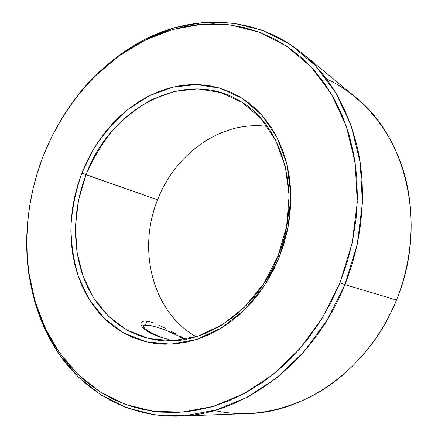 <?xml version="1.0" encoding="UTF-8"?>
<svg xmlns="http://www.w3.org/2000/svg" width="438" height="438" viewBox="0 0 438 438"><rect width="100%" height="100%" fill="white"/><g stroke="black" fill="none" stroke-linecap="round" stroke-linejoin="round"><path stroke-width="0.66" d="M179.142 416.1L248.187 413.565C306.365 412.536 369.831 367.433 396.472 300.041L344.903 284.623C314.106 362.987 242.537 415.164 179.142 416.1C128.986 417.578 85.656 392.459 59.13 354.233C32.806 315.595 22.688 265.406 28.273 216.202C25.995 235.715 26.17 255.009 28.815 274.089L35.056 303.123C41.216 321.81 49.505 339.231 59.94 355.388L78.413 377.085L100.614 394.758L126.139 407.586L154.422 414.819L184.688 415.788L215.972 410.023L247.136 397.293L276.904 377.704L303.95 351.747L326.994 320.304L344.903 284.623L339.998 282.734L322.39 317.857L299.745 348.829L273.164 374.424L243.906 393.767L213.268 406.376L182.498 412.136L152.709 411.26L124.863 404.214L99.711 391.638L77.827 374.271L59.606 352.908L45.3 328.358L35.045 301.388L28.881 272.737C23.729 233.377 28.437 194.68 43.001 156.64L37.422 172.687L32.981 189.074L29.713 205.701L27.643 222.466L26.795 239.257L27.189 255.978L28.848 272.507L31.782 288.73L35.998 304.525L41.5 319.767L48.279 334.331L56.327 348.079L65.618 360.874L76.113 372.585L87.775 383.058L100.537 392.158L114.323 399.752L129.035 405.692L144.562 409.864L160.779 412.142L177.532 412.437L194.647 410.663L211.943 406.76L229.216 400.71L246.249 392.503L262.816 382.182L278.694 369.82L293.646 355.536L307.454 339.477L319.904 321.837L330.81 302.839L339.998 282.734L347.339 261.793L352.721 240.32L356.083 218.617L357.392 196.98L356.652 175.709L353.915 155.085L349.25 135.369L342.768 116.804L334.594 99.596L324.886 83.91L313.816 69.894L301.547 57.652L288.275 47.266L274.177 38.779L259.433 32.204L244.218 27.539L228.707 24.758L213.054 23.811L197.407 24.643L181.901 27.172L166.664 31.328L151.816 37.016L137.455 44.139L123.675 52.609L110.568 62.316L98.2 73.168L86.642 85.06L75.96 97.893L66.209 111.564L57.433 125.985L49.686 141.041L43.001 156.64C55.078 125.635 72.593 98.665 95.533 75.747L118.994 55.878L144.885 40.247L172.649 29.499L201.595 24.249L230.914 25.037L259.652 32.286L286.731 46.22L310.985 66.806L331.216 93.672L346.272 126.067L355.191 162.837L357.255 202.444L352.152 243.063L339.998 282.734L344.903 284.623L357.244 244.322L362.401 203.046L360.244 162.805L351.117 125.471L335.738 92.588L315.108 65.344L290.405 44.495L262.849 30.408L233.635 23.105L203.856 22.349L174.477 27.714L146.319 38.637C128.356 48.41 111.685 60.406 96.3 74.63C82.618 88.186 70.759 103.412 60.723 120.297M326.496 78.851C359.713 94.334 387.915 125.273 401.909 166.079C415.678 206.939 414.069 256.416 396.472 300.041C380.222 339.822 351.402 373.225 317.873 392.804C282.882 411.988 248.351 417.89 214.281 410.51M277.977 256.219L286.644 226.15L289.102 195.518L285.286 166.254L275.622 140.111L260.917 118.506L242.23 102.459L220.79 92.522L197.828 88.876L174.548 91.334L152.013 99.475C137.658 107.463 124.589 117.702 112.818 130.179C101.983 143.691 93.059 158.551 86.04 174.762L81.846 173.136L93.716 148.882C103.527 133.82 115.013 120.609 128.175 109.248L149.572 95.621L172.725 87.178L196.667 84.567L220.298 88.241L242.4 98.397L261.678 114.876L276.876 137.11L286.868 164.064L290.827 194.269L288.297 225.915L279.34 256.98L277.977 256.219C256.706 311.139 204.163 345.993 159.996 340.435C126.051 336.822 98.446 313.416 85.076 281.377C71.865 249.129 72.609 209.572 86.04 174.762C110.058 108.553 185.033 66.571 240.818 101.567C283.43 125.92 302.965 196.169 277.977 256.219L279.34 256.98L264.514 285.461L244.82 309.562L221.612 327.887L196.427 339.538L170.809 344.148L146.193 341.821L123.817 333.077L104.655 318.716L89.418 299.718L78.577 277.161C73.568 260.741 71.022 243.61 70.94 225.773C72.248 207.847 75.883 190.306 81.846 173.136L157.598 199.827C175.189 153.574 221.584 120.116 267.295 126.467C221.584 120.116 175.189 153.574 157.598 199.827L86.04 174.762L78.561 200.018L75.451 225.975L76.902 251.631L82.974 275.945L93.573 297.851L108.443 316.269L127.124 330.164L148.898 338.585L172.813 340.78L197.675 336.258L222.093 324.919L244.563 307.142L263.627 283.791L277.977 256.219M183.527 337.977L179.925 336.061L183.527 337.977M175.89 333.898L171.554 331.571L175.89 333.898M167.081 329.212L162.569 326.923L167.081 329.212M158.184 324.865L162.569 326.923L158.184 324.865M146.905 321.202L150.212 321.897L146.905 321.202L145.405 325.001L146.905 321.202L144.206 321.109L146.905 321.202M148.022 325.149C157.127 326.693 167.212 330.268 178.271 335.88L166.599 330.542L158.31 327.602L150.984 325.653L145.684 324.991L144.069 325.193L143.248 325.757L143.264 326.655L145.838 329.349L151.482 332.885L160.324 337.134C147.573 331.369 142.016 327.449 143.653 325.368L148.022 325.149M184.239 339.543L178.271 335.88L184.239 339.543M140.943 323.249L142.257 321.623L141.14 322.691L140.932 324.23L141.682 326.118L140.932 324.23M143.412 328.248L141.682 326.118L143.412 328.248L146.073 330.466L143.412 328.248M149.637 332.683L146.073 330.466L153.913 334.747L149.637 332.683M158.742 336.603L153.913 334.747L163.872 338.196L158.742 336.603M169.123 339.527L163.872 338.196L169.123 339.527M157.598 199.827C137.203 249.655 152.325 312.042 196.153 336.729C152.325 312.042 137.203 249.655 157.598 199.827M174.209 340.589L174.674 340.676M144.206 321.109L142.257 321.623M154.017 323.145L150.212 321.897M81.846 173.136L86.549 162.257L92.013 151.789L98.216 141.803L105.104 132.386L112.637 123.604L120.773 115.539L129.445 108.257L138.6 101.83L148.175 96.327L158.096 91.81L168.291 88.334L178.677 85.957L189.161 84.72L199.662 84.671L210.076 85.837L220.298 88.241L230.235 91.887L239.767 96.771L248.789 102.886L257.194 110.184L264.875 118.632L271.73 128.153L277.659 138.665L282.581 150.075L286.414 162.263L289.096 175.101L290.569 188.439L290.805 202.126L289.792 215.994L287.525 229.873L284.027 243.594L279.34 256.98L273.526 269.874L266.654 282.105L258.82 293.537L250.131 304.032L240.692 313.471L230.634 321.76L220.079 328.818L209.167 334.583L198.031 339.017L186.791 342.094L175.578 343.819L164.507 344.202L153.7 343.266L143.253 341.065L133.267 337.643L123.817 333.077L114.991 327.432L106.85 320.786L99.448 313.23L92.829 304.848L87.042 295.727L82.109 285.97L78.052 275.661L74.893 264.891L72.637 253.761L71.29 242.356L70.852 230.771L71.312 219.088L72.659 207.398L74.876 195.786L77.948 184.338L81.846 173.136M43.11 156.541C63.734 103.883 102.755 58.78 151.367 36.239C199.865 14.186 257.615 17.131 301.974 53.075C330.126 76.491 348.938 109.533 358.41 152.2C366.683 194.007 362.073 241.754 344.903 284.623L396.472 300.041C427.877 225.335 406.464 136.941 355.295 97.012L301.974 53.075M28.815 274.089L28.881 272.737M143.653 325.368L141.726 326.19M96.3 74.63L95.533 75.747"/></g></svg>
